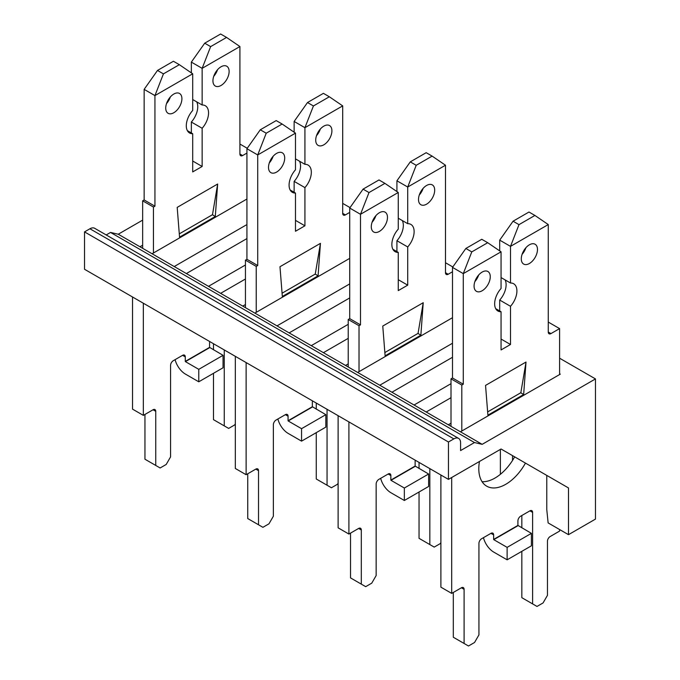 <?xml version="1.0" encoding="UTF-8"?>
<svg xmlns="http://www.w3.org/2000/svg" width="680" height="680" viewBox="0 0 680 680"><rect width="100%" height="100%" fill="white"/><g stroke="black" fill="none" stroke-linecap="round" stroke-linejoin="round"><path stroke-width="1.02" d="M246.925 199.028L152.099 253.768L139.961 246.763L142.656 245.208M246.925 238.587L186.362 273.555L174.225 266.543L246.925 224.57M245.446 279.004L220.626 293.335L208.488 286.322L245.446 264.988M349.716 258.366L254.889 313.115L242.743 306.102L245.446 304.547M349.716 297.925L289.144 332.894L277.006 325.881L349.716 283.909M348.228 338.342L323.408 352.673L311.27 345.661L348.228 324.326M452.498 317.704L357.671 372.453L345.534 365.449L348.228 363.885M500.378 474.308L500.378 449.395M452.498 357.272L391.935 392.232L379.788 385.228L452.498 343.247M142.656 220.125L118.244 234.226L110.543 232.441L474.47 442.552L460.589 450.568L460.589 442.773A9.537 5.508 120 0 0 458.617 438.413L94.69 228.301A9.537 5.508 120 0 0 89.922 228.769L84.524 231.888L84.524 269.272L448.452 479.383L501.058 449.004L514.658 456.866L512.524 455.625L512.524 460.454M451.01 397.69L426.19 412.012L414.052 405.008L451.01 383.673M118.244 234.226L139.961 246.763M152.099 253.768L174.225 266.543M186.362 273.555L208.488 286.322M220.626 293.335L242.743 306.102M254.889 313.115L277.006 325.881M289.144 332.894L311.27 345.661M323.408 352.673L345.534 365.449M357.671 372.453L379.788 385.228M391.935 392.232L414.052 405.008M426.19 412.012L448.315 424.787L451.01 423.232M559.597 373.779L560.269 374.17L460.454 431.8L482.171 444.337L474.47 442.552M559.597 358.207L595.476 378.921L482.171 444.337M568.497 534.675L548.131 522.912L546.779 509.677L546.779 475.405L568.497 487.951L568.497 534.675L595.476 519.095L595.476 378.921M501.058 449.004L568.497 487.951M460.454 431.8L448.315 424.787M110.543 232.441L106.199 234.949M458.617 438.413A9.537 5.508 120 0 0 453.849 438.881L448.452 442L448.452 479.383M84.524 231.888L448.452 442M525.453 463.088A38.148 22.023 -60 0 1 486.702 486.175A38.148 22.023 -60 0 1 479.46 461.473M529.38 244.808A11.45 6.604 -60 0 1 535.109 244.248A11.45 6.604 -60 0 1 535.109 257.465A11.45 6.604 -60 0 1 523.659 264.07A11.45 6.604 -60 0 1 521.909 254.898A11.45 6.604 -60 0 1 529.38 244.808M482.171 272.068A11.45 6.604 -60 0 1 487.892 271.499A11.45 6.604 -60 0 1 487.892 284.716A11.45 6.604 -60 0 1 476.45 291.329A11.45 6.604 -60 0 1 474.691 282.157A11.45 6.604 -60 0 1 482.171 272.068M461.397 587.784A3.817 2.201 -60 0 1 463.31 587.596A3.817 2.201 -60 0 1 464.1 589.347L461.397 587.784L451.69 593.394L451.69 477.513M490.943 533.35A3.817 2.201 -60 0 1 492.847 533.163A3.817 2.201 -60 0 1 493.637 534.905L490.943 533.35L481.635 538.721A3.817 2.201 -60 0 0 478.933 543.396L478.933 634.899L474.546 642.498L468.477 646L464.1 643.467L464.1 589.347M529.924 510.841A3.817 2.201 -60 0 1 531.828 510.654A3.817 2.201 -60 0 1 532.619 512.397L529.924 510.841L520.616 516.213A3.817 2.201 -60 0 0 517.913 520.888L517.913 525.41L493.637 539.427L493.637 534.905M559.597 529.533L559.597 531.088L550.154 536.545A3.817 2.201 -60 0 0 547.46 541.212L547.46 595.34L543.073 602.931L537.005 606.441L532.619 603.908L532.619 512.397M534.913 215.45L528.981 212.024L513.06 221.213L518.993 224.647L534.913 215.45L548.267 224.561L548.267 332.036A3.817 2.201 -60 0 0 549.058 333.786A3.817 2.201 -60 0 0 550.962 333.591L559.597 328.61L559.597 374.561M548.267 224.561L510.502 246.373L499.706 240.142L513.06 221.213M487.704 242.709L481.763 239.283L465.851 248.472L471.784 251.898L487.704 242.709L501.058 251.821L501.058 288.473A15.734 9.086 -60 0 0 497.904 311.006A15.734 9.086 -60 0 0 501.058 311.746L501.058 349.945L510.502 344.497L510.502 306.289A15.734 9.086 -60 0 0 513.646 283.747A15.734 9.086 -60 0 0 510.502 283.016L510.502 246.373L518.993 224.647M501.058 251.821L463.284 273.624L452.498 267.393L465.851 248.472M461.805 431.018L461.805 385.067L463.284 384.217L463.284 273.624L471.784 251.898M523.651 394.527L526.014 362.041L485.546 385.407L487.9 415.174L523.651 394.527A38.123 22.006 -120 0 1 520.837 392.734L526.014 362.041M478.686 274.992A11.45 6.604 -60 0 1 474.869 281.605M525.895 247.741A11.45 6.604 -60 0 1 522.078 254.346M514.658 456.858A38.148 22.023 -60 0 1 482.086 481.712M451.69 593.394L440.895 587.163L440.895 475.022M451.01 426.343L451.01 378.837L452.498 377.986L452.498 267.393M499.706 310.964L499.706 300.058A15.734 9.086 -60 0 0 505.062 279.879M499.706 250.903L499.706 240.142M548.267 322.694L548.803 322.379L559.597 328.61M532.619 603.908L521.832 597.678L521.832 551.336M521.832 527.825L521.832 515.516M464.1 643.467L453.305 637.236L453.305 592.458M517.913 525.41L531.403 533.35L507.127 547.366L493.773 539.656L518.049 525.64M483.446 537.676A15.453 8.925 60 0 0 493.773 552.117L507.127 559.827L531.403 545.81L531.403 533.35M507.127 559.827L507.127 547.366M501.058 311.746L495.703 308.652M510.502 283.016L501.058 277.567M461.805 385.067L451.01 378.837M463.284 384.217L452.498 377.986M510.502 344.497L501.058 339.048M510.502 306.289L499.706 300.058M487.645 411.893L520.837 392.734M426.598 185.47A11.45 6.604 -60 0 1 432.319 184.9A11.45 6.604 -60 0 1 432.319 198.118A11.45 6.604 -60 0 1 420.877 204.731A11.45 6.604 -60 0 1 419.118 195.559A11.45 6.604 -60 0 1 426.598 185.47M379.389 212.73A11.45 6.604 -60 0 1 385.109 212.16A11.45 6.604 -60 0 1 385.109 225.377A11.45 6.604 -60 0 1 373.668 231.982A11.45 6.604 -60 0 1 371.909 222.81A11.45 6.604 -60 0 1 379.389 212.73M358.615 528.445A3.817 2.201 -60 0 1 360.519 528.258A3.817 2.201 -60 0 1 361.309 530L358.615 528.445L348.899 534.055L348.899 421.906M388.152 474.011A3.817 2.201 -60 0 1 390.065 473.815A3.817 2.201 -60 0 1 390.855 475.567L388.152 474.011L378.845 479.383A3.817 2.201 -60 0 0 376.15 484.058L376.15 575.56L371.764 583.151L365.695 586.662L361.309 584.129L361.309 530M415.335 460.258A3.817 2.201 -60 0 0 415.131 461.55L415.131 466.063L390.855 480.08L390.855 475.567M440.895 542.538L440.291 543.592L434.223 547.094L429.837 544.569L429.837 468.631M432.131 156.111L426.19 152.685L410.278 161.874L416.211 165.299L432.131 156.111L445.485 165.223L445.485 272.697A3.817 2.201 -60 0 0 446.275 274.44A3.817 2.201 -60 0 0 448.179 274.252L452.498 271.762M445.485 165.223L407.711 187.025L396.925 180.795L410.278 161.874M384.914 183.37L378.981 179.945L363.069 189.133L369.002 192.559L384.914 183.37L398.267 192.482L398.267 229.126A15.734 9.086 -60 0 0 395.123 251.668A15.734 9.086 -60 0 0 398.267 252.399L398.267 290.606L407.711 285.158L407.711 246.95A15.734 9.086 -60 0 0 410.865 224.408A15.734 9.086 -60 0 0 407.711 223.677L407.711 187.025L416.211 165.299M398.267 192.482L360.502 214.285L349.716 208.054L363.069 189.133M359.023 371.679L359.023 325.728L360.502 324.87L360.502 214.285L369.002 192.559M420.869 335.189L423.224 302.702L382.763 326.06L385.118 355.827L420.869 335.189A38.123 22.006 -120 0 1 418.047 333.396L423.224 302.702M375.896 215.654A11.45 6.604 -60 0 1 372.087 222.258M423.113 188.394A11.45 6.604 -60 0 1 419.296 195.007M348.899 534.055L338.113 527.825L338.113 415.675M348.228 367.004L348.228 319.498L349.716 318.639L349.716 208.054M396.925 251.617L396.925 240.72A15.734 9.086 -60 0 0 402.279 220.541M396.925 191.556L396.925 180.795M445.485 263.347L446.021 263.041L452.812 266.959M429.837 544.569L419.041 538.339L419.041 491.997M419.041 468.477L419.041 462.4M361.309 584.129L350.523 577.898L350.523 533.12M415.131 466.063L428.621 474.011L404.345 488.027L390.991 480.318L415.267 466.302M380.664 478.329A15.453 8.925 60 0 0 390.991 492.779L404.345 500.488L428.621 486.472L428.621 474.011M404.345 500.488L404.345 488.027M398.267 252.399L392.912 249.305M407.711 223.677L398.267 218.221M359.023 325.728L348.228 319.498M360.502 324.87L349.716 318.639M407.711 285.158L398.267 279.701M407.711 246.95L396.925 240.72M384.854 352.554L418.047 333.396M323.816 126.131A11.45 6.604 -60 0 1 329.536 125.562A11.45 6.604 -60 0 1 329.536 138.78A11.45 6.604 -60 0 1 318.087 145.384A11.45 6.604 -60 0 1 316.336 136.213A11.45 6.604 -60 0 1 323.816 126.131M276.599 153.382A11.45 6.604 -60 0 1 282.327 152.821A11.45 6.604 -60 0 1 282.327 166.039A11.45 6.604 -60 0 1 270.878 172.644A11.45 6.604 -60 0 1 269.127 163.472A11.45 6.604 -60 0 1 276.599 153.382M255.833 469.098A3.817 2.201 -60 0 1 257.737 468.911A3.817 2.201 -60 0 1 258.527 470.662L255.833 469.098L246.118 474.708L246.118 362.567M285.37 414.664A3.817 2.201 -60 0 1 287.274 414.477A3.817 2.201 -60 0 1 288.065 416.219L285.37 414.664L276.063 420.036A3.817 2.201 -60 0 0 273.368 424.711L273.368 516.222L268.982 523.812L262.913 527.314L258.527 524.781L258.527 470.662M312.545 400.92A3.817 2.201 -60 0 0 312.35 402.203L312.35 406.725L288.065 420.741L288.065 416.219M338.113 483.2L337.501 484.254L331.432 487.756L327.054 485.223L327.054 409.292M329.341 96.772L323.408 93.338L307.496 102.535L313.429 105.961L329.341 96.772L342.695 105.884L342.695 213.35A3.817 2.201 -60 0 0 343.485 215.101A3.817 2.201 -60 0 0 345.398 214.906L349.716 212.415M342.695 105.884L304.929 127.687L294.134 121.456L307.496 102.535M282.132 124.023L276.199 120.598L260.278 129.786L266.22 133.212L282.132 124.023L295.486 133.135L295.486 169.787A15.734 9.086 -60 0 0 292.341 192.321A15.734 9.086 -60 0 0 295.486 193.06L295.486 231.259L304.929 225.811L304.929 187.603A15.734 9.086 -60 0 0 308.074 165.07A15.734 9.086 -60 0 0 304.929 164.331L304.929 127.687L313.429 105.961M295.486 133.135L257.72 154.946L246.925 148.716L260.278 129.786M256.232 312.332L256.232 266.39L257.72 265.531L257.72 154.946L266.22 133.212M318.087 275.85L320.442 243.355L279.973 266.721L282.336 296.488L318.087 275.85A38.123 22.006 -120 0 1 315.265 274.048L320.442 243.355M273.113 156.315A11.45 6.604 -60 0 1 269.297 162.919M320.322 129.055A11.45 6.604 -60 0 1 316.514 135.66M246.118 474.708L235.331 468.477L235.331 356.337M245.446 307.657L245.446 260.159L246.925 259.301L246.925 148.716M294.134 192.279L294.134 181.373A15.734 9.086 -60 0 0 299.498 161.194M294.134 132.218L294.134 121.456M342.695 204.008L343.238 203.694L350.022 207.612M327.054 485.223L316.26 478.992L316.26 432.659M316.26 409.139L316.26 403.061M258.527 524.781L247.741 518.551L247.741 473.773M312.35 406.725L325.839 414.664L301.554 428.68L288.201 420.971L312.486 406.954M277.882 418.99A15.453 8.925 60 0 0 288.201 433.432L301.554 441.142L325.839 427.125L325.839 414.664M301.554 441.142L301.554 428.68M295.486 193.06L290.13 189.966M304.929 164.331L295.486 158.882M256.232 266.39L245.446 260.159M257.72 265.531L246.925 259.301M304.929 225.811L295.486 220.362M304.929 187.603L294.134 181.373M282.072 293.216L315.265 274.048M221.025 66.784A11.45 6.604 -60 0 1 226.754 66.224A11.45 6.604 -60 0 1 226.754 79.433A11.45 6.604 -60 0 1 215.305 86.046A11.45 6.604 -60 0 1 213.554 76.874A11.45 6.604 -60 0 1 221.025 66.784M173.816 94.044A11.45 6.604 -60 0 1 179.537 93.474A11.45 6.604 -60 0 1 179.537 106.692A11.45 6.604 -60 0 1 168.096 113.305A11.45 6.604 -60 0 1 166.345 104.133A11.45 6.604 -60 0 1 173.816 94.044M153.043 409.76A3.817 2.201 -60 0 1 154.955 409.572A3.817 2.201 -60 0 1 155.745 411.315L153.043 409.76L143.335 415.37L143.335 303.221M182.589 355.325A3.817 2.201 -60 0 1 184.493 355.138A3.817 2.201 -60 0 1 185.283 356.881L182.589 355.325L173.281 360.697A3.817 2.201 -60 0 0 170.578 365.373L170.578 456.875L166.201 464.465L160.123 467.976L155.745 465.443L155.745 411.315M209.763 341.572A3.817 2.201 -60 0 0 209.567 342.865L209.567 347.378L185.283 361.394L185.283 356.881M235.331 423.852L234.719 424.906L228.65 428.409L224.264 425.884L224.264 349.945M226.559 37.425L220.626 34L204.706 43.188L210.638 46.614L226.559 37.425L239.912 46.538L239.912 154.011A3.817 2.201 -60 0 0 240.703 155.754A3.817 2.201 -60 0 0 242.607 155.567L246.925 153.077M239.912 46.538L202.147 68.34L191.352 62.109L204.706 43.188M179.35 64.685L173.417 61.259L157.496 70.448L163.429 73.873L179.35 64.685L192.703 73.797L192.703 110.441A15.734 9.086 -60 0 0 189.558 132.982A15.734 9.086 -60 0 0 192.703 133.714L192.703 171.921L202.147 166.472L202.147 128.265A15.734 9.086 -60 0 0 205.292 105.723A15.734 9.086 -60 0 0 202.147 104.992L202.147 68.34L210.638 46.614M192.703 73.797L154.938 95.599L144.143 89.369L157.496 70.448M153.451 252.994L153.451 207.043L154.938 206.184L154.938 95.599L163.429 73.873M215.296 216.504L217.659 184.017L177.191 207.383L179.545 237.142L215.296 216.504A38.123 22.006 -120 0 1 212.483 214.71L217.659 184.017M170.331 96.968A11.45 6.604 -60 0 1 166.515 103.581M217.541 69.709A11.45 6.604 -60 0 1 213.724 76.322M143.335 415.37L132.541 409.139L132.541 296.99M142.656 248.319L142.656 200.812L144.143 199.954L144.143 89.369M191.352 132.94L191.352 122.034A15.734 9.086 -60 0 0 196.707 101.855M191.352 72.879L191.352 62.109M239.912 144.661L240.456 144.356L247.239 148.274M224.264 425.884L213.477 419.653L213.477 373.311M213.477 349.792L213.477 343.714M155.745 465.443L144.951 459.212L144.951 414.434M209.567 347.378L223.049 355.325L198.772 369.342L185.419 361.632L209.695 347.616M175.091 359.652A15.453 8.925 60 0 0 185.419 374.094L198.772 381.803L223.049 367.786L223.049 355.325M198.772 381.803L198.772 369.342M192.703 133.714L187.349 130.619M202.147 104.992L192.703 99.543M153.451 207.043L142.656 200.812M154.938 206.184L144.143 199.954M202.147 166.472L192.703 161.016M202.147 128.265L191.352 122.034M179.291 233.869L212.483 214.71M89.922 228.769L453.849 438.881M550.962 333.591L548.267 332.036M448.179 274.252L445.485 272.697M345.398 214.906L342.695 213.35M242.607 155.567L239.912 154.011"/></g></svg>

